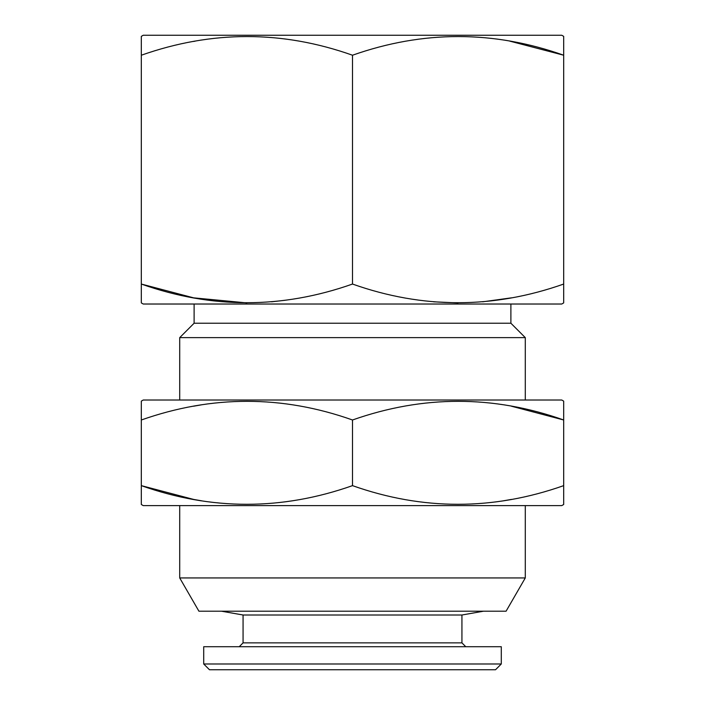 <?xml version="1.0" encoding="UTF-8"?>
<svg xmlns="http://www.w3.org/2000/svg" width="705" height="705" viewBox="0 0 705 705"><rect width="100%" height="100%" fill="white"/><g stroke="black" fill="none" stroke-linecap="round" stroke-linejoin="round"><path stroke-width="1.06" d="M509.794 41.137L563.683 55.219C493.474 30.341 423.079 30.341 352.5 55.219C282.291 30.341 211.897 30.341 141.317 55.219L141.441 55.175M511.451 297.836L482.705 301.81M458.091 302.912L433.505 301.81M203.71 663.987L501.29 663.987L495.527 669.75L209.473 669.75L203.71 663.987L203.71 646.714L501.29 646.714L501.29 663.987M563.683 401.127L563.683 419.986C493.474 395.108 423.079 395.108 352.5 419.986C282.291 395.108 211.897 395.108 141.317 419.986L141.317 401.127L143.238 400.017L561.762 400.017L563.683 401.127M511.451 406.212L563.683 419.986L563.683 504.498L561.762 505.608L174.919 505.608M193.549 406.212L201.577 404.811M561.762 505.608L143.238 505.608L141.317 504.498L141.317 419.986M201.577 500.806L193.602 499.422L141.317 485.639C211.526 510.508 281.921 510.508 352.5 485.639L352.5 419.986M352.5 485.639C422.709 510.508 493.103 510.508 563.683 485.639M461.934 642.872L243.066 642.872L243.066 615.007L461.934 615.007L461.934 642.872L465.767 646.714M194.113 304.022L194.113 323.225L510.887 323.225L525.287 337.625L525.287 400.017M143.238 35.25L561.762 35.25L563.683 36.36L563.683 302.912L561.762 304.022L143.238 304.022L141.317 302.912L141.317 36.36L143.238 35.25M511.451 499.413L503.423 500.806M193.549 41.445L195.206 41.137M285.305 300.251L271.531 301.81M246.909 302.912L193.602 297.845L141.317 284.053C211.526 308.931 281.921 308.931 352.5 284.053L352.5 55.219M194.113 323.225L179.713 337.625L525.287 337.625M179.713 337.625L179.713 400.017M352.5 284.053C422.709 308.931 493.103 308.931 563.683 284.053M243.066 615.007L221.476 611.2M179.713 577.941L525.287 577.941L506.084 611.2L198.916 611.2L179.713 577.941L179.713 505.608M243.066 642.872L239.233 646.714M510.887 304.022L510.887 323.225M461.934 615.007L483.524 611.2M525.287 505.608L525.287 577.941"/></g></svg>
